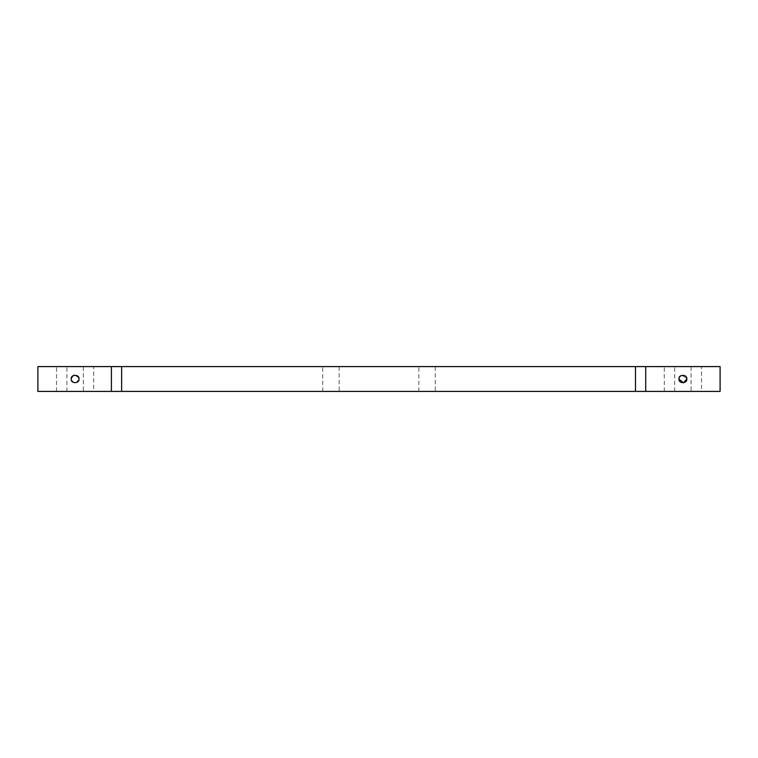 <?xml version="1.0" encoding="UTF-8"?>
<svg xmlns="http://www.w3.org/2000/svg" width="758" height="758" viewBox="0 0 758 758"><rect width="100%" height="100%" fill="white"/><g stroke="black" fill="none" stroke-linecap="round" stroke-linejoin="round"><path stroke-width="0.57" stroke-dasharray="3.79 2.84" d="M37.9 366.597L37.9 391.403L720.1 391.403L720.1 366.597L37.9 366.597M691.106 366.597L674.667 366.597L691.106 366.597L691.106 391.403L674.667 391.403L691.106 391.403M435.281 366.597L418.842 366.597L435.281 366.597L435.281 391.403L418.842 391.403L435.281 391.403M83.333 366.597L66.893 366.597L83.333 366.597L83.333 391.403L66.893 391.403L83.333 391.403M339.158 366.597L322.719 366.597L339.158 366.597L339.158 391.403L322.719 391.403L339.158 391.403M701.491 366.597L664.283 366.597L701.491 366.597L701.491 391.403L664.283 391.403L701.491 391.403M93.717 366.597L56.509 366.597L93.717 366.597L93.717 391.403L56.509 391.403L93.717 391.403M111.417 391.403L111.417 366.597M645.712 391.403L645.712 366.597M686.634 377.996L681.622 375.333M681.594 375.352L679.206 377.797M78.851 377.996L75.089 375.125L73.867 375.333M71.309 378.261L71.517 380.459L76.046 382.762L78.984 379M674.667 391.403L674.667 366.597M418.842 391.403L418.842 366.597M66.893 391.403L66.893 366.597M322.719 391.403L322.719 366.597M664.283 391.403L664.283 366.597M56.509 391.403L56.509 366.597"/><path stroke-width="1.14" d="M111.417 391.403L111.417 366.597L37.9 366.597L37.9 391.403L645.712 391.403L645.712 366.597L720.1 366.597L720.1 391.403L645.712 391.403M111.417 366.597L645.712 366.597M78.984 379.019L78.984 379.019C79.723 374.158 70.503 374.158 71.233 379C70.513 383.851 79.713 383.842 78.984 379L78.851 377.996M679.026 379.284L683.583 382.809L686.767 379C687.506 374.158 678.268 374.158 679.016 379C678.268 383.842 687.515 383.842 686.767 379L686.634 377.996M679.206 377.797L679.016 379.019M73.867 375.333L73.194 375.636M72.929 375.797L71.309 378.261M121.64 391.403L121.64 366.597M635.479 391.403L635.479 366.597"/></g></svg>
